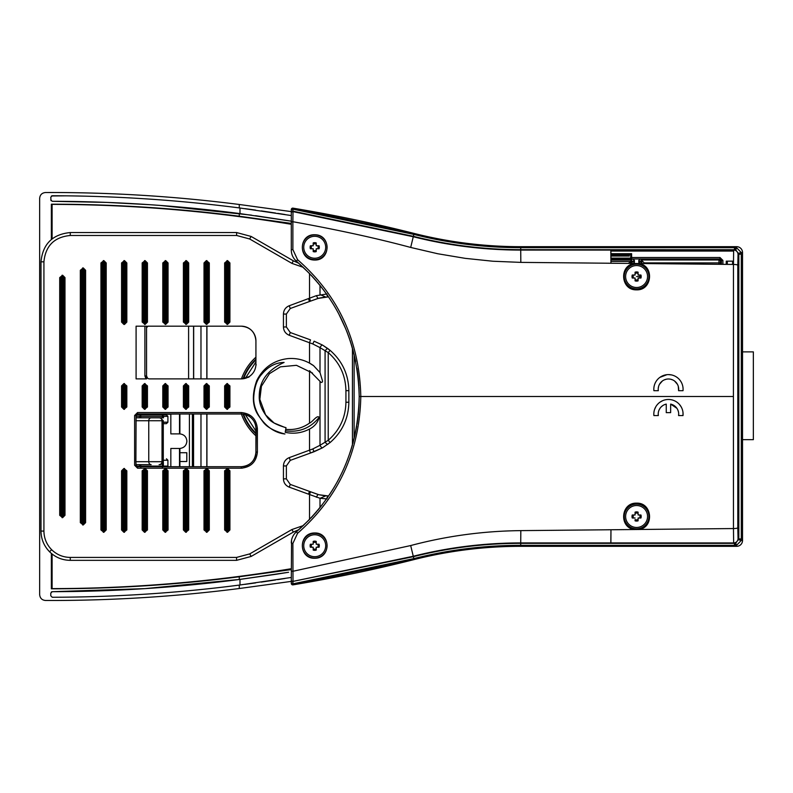 <?xml version="1.0" encoding="UTF-8"?>
<svg xmlns="http://www.w3.org/2000/svg" width="793" height="793" viewBox="0 0 793 793"><rect width="100%" height="100%" fill="white"/><g stroke="black" fill="none" stroke-linecap="round" stroke-linejoin="round"><path stroke-width="1.19" d="M163.279 422.203L167.908 422.203L167.908 416.345L166.441 414.888L162.446 414.888L163.507 416.345L163.507 417.812L160.305 417.812L163.279 420.736L163.289 461.704L162.03 461.704L162.03 420.736L148.757 420.736A2.924 2.379 -90 0 1 151.146 417.812L136.089 417.812M163.279 420.736L162.03 420.736A2.924 2.924 -90 0 0 159.106 417.812L151.146 417.812M142.631 417.812L160.305 417.812M136.089 464.629L151.146 464.629A2.924 2.379 -90 0 1 148.757 461.704L162.03 461.704A2.924 2.924 -90 0 1 159.106 464.629M137.556 468.177L137.556 466.71L136.089 465.253L135.9 461.704L136.089 415.482A1.467 1.467 0 0 1 137.556 414.015L241.29 414.015A14.641 14.641 -90 0 1 255.921 428.656L255.921 452.079A14.641 14.641 -90 0 1 241.29 466.71L137.556 466.71A1.467 1.467 0 0 1 136.089 465.253L134.622 465.253L137.556 468.177L241.29 468.177C250.994 467.156 256.367 461.784 257.388 452.079L257.388 428.656C256.367 418.942 250.994 413.579 241.29 412.558L137.556 412.558L134.622 415.482L134.622 465.253M144.901 326.191L136.089 326.191L136.089 378.885L146.556 378.885L146.556 376.249L147.538 378.142L146.556 375.961L146.546 326.191L144.901 326.191L144.901 375.961L146.556 375.961A2.924 2.924 0 0 0 147.528 378.132M148.004 326.191L146.546 327.648A1.457 1.457 0 0 1 148.013 326.191L241.29 326.191A14.641 14.641 90 0 1 255.921 340.831A14.641 14.641 90 0 0 241.29 326.191C250.182 327.053 255.059 331.94 255.921 340.831L255.921 364.245A1.467 1.12 0 0 0 255.921 364.245L255.921 364.443M149.481 378.885A2.924 2.924 -90 0 1 147.538 378.142A2.924 2.924 0 0 0 149.481 378.885L241.29 378.885A14.641 14.641 90 0 0 255.921 364.245L255.901 365.008L255.921 364.245M328.609 496.002L318.925 494.743L310.519 491.769L309.518 494.525L309.518 519.514L309.518 494.525L320.005 498.262L326.974 498.926M309.518 423.125L309.518 370.678L320.005 381.334C321.244 382.85 322.107 382.801 322.582 381.195L320.005 372.551L313.572 365.662C305.85 360.21 297.276 357.861 287.849 358.614C273.615 360.339 263.236 367.704 256.704 380.699C251.916 394.369 252.273 405.629 257.784 414.471C265.486 426.317 274.537 432.819 284.925 433.999C273.823 431.045 266.448 426.892 262.81 421.559C256.575 413.51 253.542 405.639 253.71 397.947C254.236 387.252 256.982 379.272 261.948 374.018C268.193 366.505 275.567 362.639 284.092 362.431C270.542 368.666 259.281 378.439 259.252 396.262C259.004 402.794 261.561 409.634 266.924 416.771C269.679 421.232 276.043 424.85 286.005 427.655L285.212 432.314C293.688 434.148 301.796 433.067 309.518 429.053C314.514 426.515 317.755 422.6 319.222 417.306C316.883 414.759 312.769 421.826 309.518 423.125C302.361 428.131 294.431 430.202 285.718 429.34M313.572 365.662L309.518 363.135M146.556 378.885L146.556 375.961M255.871 365.533L255.901 365.008L255.871 365.533C255.376 370.063 253.284 373.652 249.587 376.308C253.284 373.652 255.376 370.053 255.871 365.533L256.179 364.76M248.536 377.319L249.022 376.675L241.29 378.885A14.641 14.641 90 0 0 249.022 376.675L249.587 376.308L249.061 376.953M316.357 497.241L317.953 494.465L290.248 484.404L286.362 478.853L286.362 465.937L290.248 460.386L314.107 451.713L322.523 447.817A2.924 0.922 -119.7 0 1 322.513 447.827A2.924 0.922 -119.7 0 1 320.005 445.289L312.779 448.967L289.247 457.63C285.579 459.177 283.636 461.942 283.438 465.937L283.438 478.853C283.626 482.828 285.569 485.594 289.247 487.15L309.518 494.525M326.974 293.975L316.357 295.66L289.247 305.751C285.579 307.297 283.636 310.063 283.438 314.058L283.438 326.964C283.636 330.959 285.579 333.724 289.247 335.27L312.779 343.944L320.005 347.621A2.924 0.922 -60.3 0 1 322.513 345.074A2.924 0.922 -60.3 0 1 322.523 345.084L314.107 341.188L312.779 343.944M289.247 335.27L290.248 332.515L286.362 326.964L290.248 332.515L310.519 339.89L309.518 342.635L309.518 363.105M283.438 314.058L286.362 314.058L286.362 326.964L286.362 314.058L290.248 308.507L289.247 305.751M293.37 260.828L251.123 236.443L293.37 260.828L298.802 263.266L293.37 260.828L291.903 263.365L303.283 267.34M249.656 238.98L251.123 236.443L236.631 232.557L236.631 235.481L249.656 238.98L291.903 263.365M251.123 236.443L236.631 232.557L70.27 232.557C52.497 234.292 42.733 244.046 40.998 261.829L43.922 261.829C45.488 245.83 54.271 237.048 70.27 235.481L236.631 235.481M70.27 235.481L70.27 232.557C52.497 234.292 42.733 244.046 40.998 261.829L40.998 531.072C41.117 539.111 43.972 546.01 49.572 551.769C55.332 557.37 62.231 560.225 70.27 560.344L70.27 557.42C63.034 557.31 56.828 554.743 51.634 549.698C46.609 544.513 44.031 538.308 43.922 531.072L43.922 261.829M43.922 531.072L40.998 531.072C41.117 539.111 43.972 546.01 49.572 551.769L49.572 551.769C55.332 557.37 62.231 560.225 70.27 560.344L236.562 560.344L251.183 556.428L249.716 553.901L236.562 557.42L70.27 557.42M303.412 525.551L291.903 529.536L293.37 532.073L298.981 529.575L293.37 532.073L251.183 556.428L236.562 560.344L236.562 557.42M283.438 465.937L286.362 465.937L290.248 460.386L310.519 453.011L309.518 450.265L309.518 429.053M145.099 383.574L145.099 384.744L144.524 384.744L145.099 384.744A1.17 1.17 0 0 1 146.279 385.913L146.279 406.987A1.17 1.17 0 0 1 145.099 408.167L144.524 408.167A1.17 1.17 0 0 1 143.345 406.987L143.345 385.913A1.17 1.17 0 0 1 144.524 384.744L144.524 383.574L142.175 385.913L142.175 406.987L144.524 409.337L147.448 406.987L147.448 385.913L144.524 383.574M123.906 409.337L123.906 408.167L124.491 408.167A1.17 1.17 0 0 0 125.661 406.987L125.661 385.913A1.17 1.17 0 0 0 124.491 384.744L123.906 384.744L123.906 383.574L121.567 385.913L121.567 406.987L123.906 409.337L126.83 406.987L126.83 385.913L123.906 383.574M165.717 383.574L165.717 384.744L165.132 384.744L165.717 384.744A1.17 1.17 0 0 1 166.887 385.913L166.887 406.987A1.17 1.17 0 0 1 165.717 408.167L165.132 408.167A1.17 1.17 0 0 1 163.963 406.987L163.963 385.913A1.17 1.17 0 0 1 165.132 384.744L165.132 383.574L162.793 385.913L162.793 406.987L165.132 409.337L168.057 406.987L168.057 385.913L165.132 383.574M226.976 324.436L226.976 323.266L227.561 323.266A1.17 1.17 0 0 0 228.731 322.087L228.731 262.949A1.17 1.17 0 0 0 227.561 261.779L226.976 261.779A1.17 1.17 0 0 0 225.807 262.949L225.807 322.087A1.17 1.17 0 0 0 226.976 323.266L227.561 323.266L227.561 324.436L229.911 322.087L229.911 262.949L227.561 260.61L224.637 262.949L224.637 322.087L227.561 324.436M226.976 532.291L226.976 531.122L227.561 531.122A1.17 1.17 0 0 0 228.731 529.952L228.731 470.814A1.17 1.17 0 0 0 227.561 469.644L226.976 469.644A1.17 1.17 0 0 0 225.807 470.814L225.807 529.952A1.17 1.17 0 0 0 226.976 531.122L227.561 531.122L227.561 532.291L229.911 529.952L229.911 470.814L227.561 468.475L224.637 470.814L224.637 529.952L227.561 532.291M227.561 383.574L227.561 384.744L226.976 384.744L227.561 384.744A1.17 1.17 0 0 1 228.731 385.913L228.731 406.987A1.17 1.17 0 0 1 227.561 408.167L226.976 408.167A1.17 1.17 0 0 1 225.807 406.987L225.807 385.913A1.17 1.17 0 0 1 226.976 384.744L226.976 383.574L224.637 385.913L224.637 406.987L226.976 409.337L229.911 406.987L229.911 385.913L226.976 383.574M62.062 517.66L62.062 516.481L62.637 516.481A1.17 1.17 0 0 0 63.817 515.311L63.817 277.59A1.17 1.17 0 0 0 62.637 276.42L62.062 276.42A1.17 1.17 0 0 0 60.883 277.59L60.883 515.311A1.17 1.17 0 0 0 62.062 516.481L62.637 516.481L62.637 517.66L64.986 515.311L64.986 277.59L62.637 275.25L59.713 277.59L59.713 515.311L62.637 517.66M82.67 524.976L82.67 523.806L83.255 523.806A1.17 1.17 0 0 0 84.425 522.637L84.425 270.274A1.17 1.17 0 0 0 83.255 269.105L82.67 269.105A1.17 1.17 0 0 0 81.501 270.274L81.501 522.637A1.17 1.17 0 0 0 82.67 523.806L83.255 523.806L83.255 524.976L85.594 522.637L85.594 270.274L83.255 267.925L80.331 270.274L80.331 522.637L83.255 524.976M144.524 532.291L144.524 531.122L145.099 531.122A1.17 1.17 0 0 0 146.279 529.952L146.279 470.814L147.448 470.814L145.099 468.475L142.175 470.814L142.175 529.952L144.524 532.291L147.448 529.952L147.448 470.814M145.099 468.475L145.099 469.644L144.524 469.644L145.099 469.644A1.17 1.17 0 0 1 146.279 470.814L145.099 470.814L145.099 529.952L147.448 529.952M165.132 532.291L165.132 531.122L165.717 531.122A1.17 1.17 0 0 0 166.887 529.952L166.887 470.814L168.057 470.814L165.717 468.475L162.793 470.814L162.793 529.952L165.132 532.291L168.057 529.952L168.057 470.814M165.717 468.475L165.717 469.644L165.132 469.644L165.717 469.644A1.17 1.17 0 0 1 166.887 470.814L165.717 470.814L165.717 529.952L168.057 529.952M206.953 383.574L206.953 384.744L206.368 384.744L206.953 384.744A1.17 1.17 0 0 1 208.123 385.913L208.123 406.987A1.17 1.17 0 0 1 206.953 408.167L206.368 408.167A1.17 1.17 0 0 1 205.199 406.987L205.199 385.913A1.17 1.17 0 0 1 206.368 384.744L206.368 383.574L204.019 385.913L204.019 406.987L206.368 409.337L209.293 406.987L209.293 385.913L206.368 383.574M124.491 468.475L124.491 469.644L123.906 469.644L124.491 469.644A1.17 1.17 0 0 1 125.661 470.814L125.661 529.952A1.17 1.17 0 0 1 124.491 531.122L123.906 531.122A1.17 1.17 0 0 1 122.737 529.952L122.737 470.814A1.17 1.17 0 0 1 123.906 469.644L123.906 468.475L121.567 470.814L121.567 529.952L123.906 532.291L126.83 529.952L126.83 470.814L123.906 468.475M186.335 383.574L186.335 384.744L185.75 384.744L186.335 384.744A1.17 1.17 0 0 1 187.505 385.913L187.505 406.987A1.17 1.17 0 0 1 186.335 408.167L185.75 408.167A1.17 1.17 0 0 1 184.581 406.987L184.581 385.913A1.17 1.17 0 0 1 185.75 384.744L185.75 383.574L183.411 385.913L183.411 406.987L185.75 409.337L188.675 406.987L188.675 385.913L185.75 383.574M185.75 532.291L185.75 531.122L186.335 531.122A1.17 1.17 0 0 0 187.505 529.952L187.505 470.814L188.675 470.814L186.335 468.475L183.411 470.814L183.411 529.952L185.75 532.291L188.675 529.952L188.675 470.814M186.335 468.475L186.335 469.644L185.75 469.644L186.335 469.644A1.17 1.17 0 0 1 187.505 470.814L186.335 470.814L186.335 529.952L188.675 529.952M206.368 532.291L206.368 531.122L206.953 531.122L206.953 532.291L209.293 529.952L209.293 470.814L206.953 468.475L204.019 470.814L204.019 529.952L206.953 532.291M206.953 468.475L206.953 469.644L206.368 469.644L206.953 469.644A1.17 1.17 0 0 1 208.123 470.814L208.123 529.952A1.17 1.17 0 0 1 206.953 531.122L206.953 529.952L206.368 529.952L206.368 531.122L206.953 531.122M103.288 532.291L103.288 531.122L103.873 531.122A1.17 1.17 0 0 0 105.043 529.952L105.043 262.949A1.17 1.17 0 0 0 103.873 261.779L103.288 261.779A1.17 1.17 0 0 0 102.119 262.949L102.119 529.952A1.17 1.17 0 0 0 103.288 531.122L103.873 531.122L103.873 532.291L106.212 529.952L106.212 262.949L103.873 260.61L100.949 262.949L100.949 529.952L103.873 532.291M249.022 376.675L249.161 376.586A1.467 1.467 57.4 0 1 249.161 376.586L249.587 376.308M320.005 381.334L320.005 445.289L328.223 440.303L330.106 442.544C342.279 431.868 348.533 418.436 348.851 402.239C348.533 418.426 342.279 431.858 330.106 442.544L322.523 447.817M345.926 390.662L348.851 390.662L348.851 402.239L345.926 402.239L345.926 390.662C345.599 375.327 339.701 362.639 328.223 352.598L320.005 347.621L320.005 372.551M286.362 314.058L290.248 308.507L310.519 301.132L309.518 298.386L309.518 273.486M290.248 308.507L317.953 298.436M316.357 295.66L317.953 298.446L328.024 296.909A2.924 1.051 -90.4 0 1 327.003 294.679M121.567 385.913L122.737 385.913A1.17 1.17 0 0 1 123.906 384.744L123.906 385.913L124.491 385.913L124.491 406.987L123.906 406.987L124.491 409.337M123.906 408.167A1.17 1.17 0 0 1 122.737 406.987L122.737 385.913L123.906 385.913L123.906 406.987L121.567 406.987M145.099 531.122L145.099 529.952L144.524 529.952L145.099 532.291M144.524 531.122A1.17 1.17 0 0 1 143.345 529.952L143.345 470.814A1.17 1.17 0 0 1 144.524 469.644L144.524 468.475M165.717 531.122L165.717 529.952L165.132 529.952L165.717 532.291M162.793 529.952L163.963 529.952L165.132 531.122A1.17 1.17 0 0 1 163.963 529.952L163.963 470.814A1.17 1.17 0 0 1 165.132 469.644L163.963 470.814L162.793 470.814M145.099 260.61L145.099 261.779A1.17 1.17 0 0 1 146.279 262.949L146.279 322.087A1.17 1.17 0 0 1 145.099 323.266L144.524 323.266A1.17 1.17 0 0 1 143.345 322.087L143.345 262.949A1.17 1.17 0 0 1 144.524 261.779L143.345 262.949L142.175 262.949L142.175 322.087L145.099 324.436L147.448 322.087L147.448 262.949L145.099 260.61L142.175 262.949M147.448 262.949L145.099 262.949L144.524 260.61M165.717 260.61L165.717 261.779A1.17 1.17 0 0 1 166.887 262.949L166.887 322.087A1.17 1.17 0 0 1 165.717 323.266L165.132 323.266A1.17 1.17 0 0 1 163.963 322.087L163.963 262.949A1.17 1.17 0 0 1 165.132 261.779L163.963 262.949L162.793 262.949L162.793 322.087L165.717 324.436L168.057 322.087L168.057 262.949L165.717 260.61L162.793 262.949M168.057 262.949L165.717 262.949L165.717 261.779L163.963 262.949L165.132 262.949L165.132 260.61M206.953 260.61L206.953 261.779L206.368 261.779L206.368 260.61L204.019 262.949L204.019 322.087L206.368 324.436L209.293 322.087L209.293 262.949L206.368 260.61M206.953 261.779A1.17 1.17 0 0 1 208.123 262.949L208.123 322.087A1.17 1.17 0 0 1 206.953 323.266L206.368 323.266A1.17 1.17 0 0 1 205.199 322.087L205.199 262.949A1.17 1.17 0 0 1 206.368 261.779L206.368 262.949L206.953 262.949L206.953 261.779M123.906 532.291L123.906 531.122L124.491 531.122L124.491 532.291M121.567 322.087L123.906 322.087L123.906 262.949L124.491 262.949L124.491 322.087L123.906 322.087L123.906 323.266A1.17 1.17 0 0 1 122.737 322.087L122.737 262.949A1.17 1.17 0 0 1 123.906 261.779L124.491 261.779A1.17 1.17 0 0 1 125.661 262.949L125.661 322.087A1.17 1.17 0 0 1 124.491 323.266L123.906 323.266L123.906 324.436L124.491 324.436L126.83 322.087L126.83 262.949L124.491 260.61L121.567 262.949L121.567 322.087L123.906 324.436M186.335 531.122L186.335 529.952L185.75 529.952L186.335 532.291M183.411 529.952L184.581 529.952L185.75 531.122A1.17 1.17 0 0 1 184.581 529.952L184.581 470.814A1.17 1.17 0 0 1 185.75 469.644L184.581 470.814L183.411 470.814M206.368 531.122A1.17 1.17 0 0 1 205.199 529.952L205.199 470.814A1.17 1.17 0 0 1 206.368 469.644L206.368 468.475M186.335 260.61L186.335 261.779A1.17 1.17 0 0 1 187.505 262.949L187.505 322.087A1.17 1.17 0 0 1 186.335 323.266L185.75 323.266A1.17 1.17 0 0 1 184.581 322.087L184.581 262.949A1.17 1.17 0 0 1 185.75 261.779L184.581 262.949L183.411 262.949L183.411 322.087L186.335 324.436L188.675 322.087L188.675 262.949L186.335 260.61L183.411 262.949M188.675 262.949L186.335 262.949L185.75 260.61M244.403 414.352L244.214 414.313A14.641 14.641 90 0 0 241.29 414.015L186.861 414.015M242.371 468.138L241.29 468.177L241.29 466.71A14.641 14.641 90 0 0 255.921 452.079L255.921 428.656A1.467 1.12 -0 0 1 255.921 428.656L255.871 427.368C255.376 422.847 253.284 419.259 249.587 416.603L249.151 416.305A1.467 1.457 -57.4 0 0 249.161 416.315L249.022 416.226M248.764 416.067L245.681 414.689M257.388 452.079L255.921 452.079L256.179 428.141M166.887 397.224L168.057 397.224L166.887 397.224M327.896 444.298A2.924 0.862 -126.8 0 1 327.886 444.308A2.924 0.862 -126.8 0 1 325.08 441.959L325.08 350.942A2.924 0.862 -53.2 0 1 327.886 348.603A2.924 0.862 -53.2 0 1 327.896 348.613L322.523 345.084M345.926 402.239C345.639 417.485 339.741 430.173 328.223 440.303L328.223 352.598L330.106 350.357L322.513 345.074L314.107 341.188M320.253 294.669L325.626 296.998L318.885 298.168L310.519 301.132M328.619 495.992L328.024 496.002A2.924 1.051 90.4 0 0 327.003 498.341M320.253 498.232L325.626 495.912L318.885 494.733M256.228 428.726L255.911 428.071M255.881 427.368L255.871 427.368C255.376 422.847 253.284 419.259 249.587 416.603L249.061 415.948M330.106 350.357C342.279 361.043 348.533 374.474 348.851 390.662C348.514 374.425 342.259 360.993 330.106 350.357L327.886 348.603M327.122 296.929L328.55 296.909M328.024 495.992L327.122 495.982M139.796 466.71L139.697 466.096L162.416 466.096L162.416 463.776L160.355 464.629M162.416 463.776L163.289 461.704M163.289 460.515L163.408 466.71M163.249 423.66L166.074 423.66M139.697 417.812L139.697 416.345L140.797 414.888L137.179 414.888L144.058 414.888L144.058 414.015M167.908 416.345L162.416 416.345L162.446 414.888L140.797 414.888L140.767 416.345L136.089 416.345M136.783 414.233L144.058 414.233M159.562 414.233L170.832 414.233M179.505 414.085L179.505 433.89L170.832 433.89L170.832 414.085L179.575 414.015M168.057 404.747L166.887 404.747M179.505 433.89L179.892 433.89C184.145 434.475 186.484 436.903 186.89 441.176C186.484 445.448 184.145 447.876 179.892 448.461L179.892 452.734L186.801 452.734L186.801 461.516L179.892 461.516L179.892 466.71M166.887 405.362L168.057 405.362M189.418 466.71L189.418 414.015M179.892 414.015L179.892 433.89M170.832 466.71L170.832 448.461L179.505 448.461L179.505 466.71M179.892 461.516L179.892 452.734M192.392 414.015L192.392 466.71M192.778 466.71L192.778 414.015M291.299 211.444L293.004 211.721M291.299 581.388L239.278 588.515C174.946 596.732 110.346 600.717 45.488 600.479C41.95 600.132 40.007 598.18 39.65 594.621L39.65 198.379C39.997 194.83 41.94 192.877 45.488 192.521C110.346 192.283 174.946 196.267 239.278 204.485L291.299 211.612M291.299 577.453L291.299 578.008L291.299 577.453L239.278 585.095C177.186 593.095 114.836 597.139 52.239 597.258L50.772 595.791L50.772 593.154L52.229 591.697L144.455 588.654M291.299 215.547L291.299 214.992L291.299 215.547L239.278 207.905C177.186 199.905 114.836 195.861 52.239 195.742L50.772 197.209L51.03 200.679M106.599 202.403L52.229 201.303L50.772 199.846M52.229 201.303C114.836 201.422 177.186 205.486 239.278 213.505L291.11 221.148M291.299 224.29A1475.317 1475.317 0 0 0 52.1 204.376L51.357 204.188C114.251 204.207 176.898 208.222 239.278 216.231L291.299 223.408M51.357 204.188L51.357 239.486M51.357 553.415L51.357 588.812L52.1 588.624A1475.317 1475.317 0 0 0 291.299 568.71M291.299 569.592L239.278 576.769C176.898 584.778 114.251 588.793 51.357 588.812M288.593 572.268L239.278 579.495C177.186 587.514 114.836 591.578 52.229 591.697M52.1 204.376L52.1 238.881M52.1 554.02L52.1 588.624M166.887 388.976L168.057 388.976M188.595 378.885L188.595 326.191M206.933 326.191L206.933 378.885M206.933 414.015L206.933 466.71M168.057 404.024L166.887 404.024M206.834 326.191L206.834 378.885M206.834 414.015L206.834 466.71M245.334 378.32L255.921 361.965M610.947 254.583L630.742 254.583L630.742 258.121L631.625 259.004L610.957 259.004M200.976 466.71L200.976 414.015M200.976 378.885L200.976 326.191M193.67 326.191L193.67 378.885M193.571 414.015L193.571 466.71M193.561 326.191L193.561 378.885M145.218 588.604L239.992 579.396L276.232 574.241M276.608 574.182L287.205 572.496M290.407 221.029L255.544 215.706M251.51 215.141L160.503 205.466M150.026 204.713L106.847 202.403M284.984 214.516L277.758 213.376M275.567 213.039L261.303 210.908M255.534 210.086L244.978 208.648M239.427 207.925L229.583 206.686M146.09 198.874L139.013 198.438M65.958 195.831L51.456 195.97M50.772 595.791L52.239 597.258L62.697 597.198M146.388 594.106L153.644 593.61M226.401 586.701L239.427 585.075M244.868 584.362L255.614 582.905M261.214 582.102L275.567 579.961M277.669 579.643L285.034 578.474M634.4 260.431L632.378 261.442L634.4 262.364L634.4 260.431L632.933 258.964L640.248 258.964L642.241 259.965L718.973 259.965L719.975 258.954L631.625 258.954L631.625 257.497L630.742 257.497L630.742 258.112L610.957 258.121M255.921 431.035L245.285 414.57M51.317 592.014L51.981 591.717M634.687 263.474L638.752 263.514C654.463 265.397 652.381 290.525 636.591 289.841C620.562 290.476 618.847 265.021 634.687 263.474L610.967 263.246L610.828 250.073L520.694 250.082C484.166 250.043 448.352 245.592 413.272 236.74L293.004 211.622A1.467 1.467 180 0 0 291.299 213.069L291.299 212.633A1.467 1.467 0 0 1 293.004 211.186L292.845 209.144L291.299 209.6A1.467 1.467 0 0 1 292.766 208.133L291.299 209.6L291.299 214.992M291.299 578.008L291.299 581.299M291.299 580.664L291.299 581.556L293.004 581.279M722.909 264.337L722.909 260.421L719.975 257.497L631.625 257.497L631.625 253.701L630.742 254.583M733.475 261.165L726.259 261.165L726.259 264.366M610.907 250.201L733.624 250.201M719.975 257.497L719.975 258.954L721.442 260.421L720.431 261.432A1.467 1.467 45 0 0 718.973 259.965L718.954 262.889L644.253 262.889L642.261 261.016L640.803 261.958L638.791 260.431L640.248 258.964M638.791 260.431L638.791 262.364L640.803 261.958L641.735 263.316L639.892 263.772L638.791 262.364M634.4 262.364L633.3 263.772M642.3 263.544L641.735 263.316L642.241 259.965A1.467 1.467 -63.4 0 0 640.784 261.432M610.957 259.975L630.921 259.975L630.921 261.442L632.378 261.442L630.921 259.975L632.933 258.964M733.158 264.436L733.158 261.165M643.876 263.563L644.253 262.889L645.363 263.573M628.076 263.405L630.921 261.948L631.446 263.316A14.175 14.175 0 0 0 631.139 263.445M720.431 261.432L720.421 262.889L718.954 262.889L718.954 264.297M632.08 263.445L631.446 263.316L632.378 261.948L630.921 261.442L610.957 261.442M742.526 439.659L753.35 439.659L753.35 351.874L742.526 351.874M732.573 264.436L732.573 261.165L727.31 261.165L727.31 264.376M635.084 517.998L632.259 517.998A4.589 4.589 0 0 1 632.259 514.984L635.084 514.984L635.084 512.149A4.589 4.589 0 0 1 638.097 512.149L638.097 514.984L640.932 514.984A4.589 4.589 0 0 1 640.932 517.998L638.097 517.998L638.097 520.823A4.589 4.589 0 0 1 635.084 520.823L635.084 519.564A3.42 3.42 0 0 0 638.097 519.564M632.348 517.998A4.5 4.5 0 0 1 632.348 514.984M625.618 516.491A10.973 10.973 0 0 1 636.591 505.518A10.973 10.973 0 0 1 647.564 516.491A10.973 10.973 0 0 1 636.591 527.464A10.973 10.973 0 0 1 625.618 516.491M640.843 514.984A4.5 4.5 0 0 1 640.843 517.998L640.932 517.998M639.673 517.998A3.42 3.42 0 0 0 639.673 514.984M633.518 514.984A3.42 3.42 0 0 0 633.518 517.998M638.097 520.823L638.097 520.733A4.5 4.5 0 0 1 635.084 520.733L635.084 520.823M638.097 512.149L638.097 512.238A4.5 4.5 0 0 0 635.084 512.238L635.084 512.149M638.097 513.408A3.42 3.42 0 0 0 635.084 513.408M641.18 276.529A4.589 4.589 0 0 1 640.932 278.036L640.843 278.036A4.5 4.5 0 0 0 640.843 275.022L640.932 275.022A4.589 4.589 0 0 1 641.18 276.529M625.618 276.529A10.973 10.973 0 0 1 636.591 265.556A10.973 10.973 0 0 1 647.564 276.529A10.973 10.973 0 0 1 636.591 287.502A10.973 10.973 0 0 1 625.618 276.529M639.673 278.036A3.42 3.42 0 0 0 639.673 275.022M635.084 279.602A3.42 3.42 0 0 0 638.097 279.602M633.518 275.022A3.42 3.42 0 0 0 633.518 278.036M640.932 278.036L638.097 278.036L638.097 280.861A4.589 4.589 0 0 1 635.084 280.861L635.084 278.036L632.259 278.036A4.589 4.589 0 0 1 632.259 275.022L635.084 275.022L635.084 272.187A4.589 4.589 0 0 1 638.097 272.187L638.097 275.022L640.932 275.022M635.084 272.277A4.5 4.5 0 0 1 638.097 272.277L638.097 272.187M632.259 278.036L632.348 278.036A4.5 4.5 0 0 1 632.348 275.022L632.259 275.022M635.084 280.861L635.084 280.772A4.5 4.5 0 0 0 638.097 280.772L638.097 280.861M638.097 275.022L638.097 273.456A3.42 3.42 0 0 0 635.084 273.456M654.859 390.691L653.898 390.691A14.631 14.631 0 0 1 668.459 374.603A14.631 14.631 0 0 1 683.011 390.691L678.59 390.691L678.283 386.34M659.885 377.369L666.923 374.683M677.44 384.318L674.585 381.027M672.712 379.916L670.63 379.223M653.898 390.691L658.319 390.691A10.24 10.24 0 0 1 668.459 378.995A10.24 10.24 0 0 1 678.59 390.691L679.551 390.691M314.712 260.035C297.92 260.124 298.525 234.133 314.712 234.748C331.355 234.629 330.899 260.51 314.712 260.035M314.712 234.906A12.361 12.361 0 0 0 302.351 247.267A12.361 12.361 0 0 0 314.712 259.628A12.361 12.361 0 0 0 327.073 247.267A12.361 12.361 0 0 0 314.712 234.906M636.591 264.158A12.361 12.361 0 0 0 624.24 276.509A12.361 12.361 0 0 0 636.591 288.87A12.361 12.361 0 0 0 648.952 276.509A12.361 12.361 0 0 0 636.591 264.158M653.898 415.572L658.319 415.572L653.898 415.572A14.631 14.631 0 0 1 668.459 399.474A14.631 14.631 0 0 1 683.011 415.572L678.59 415.572L683.011 415.572L683.001 412.499M662.522 400.733L659.875 402.249M655.801 406.759L654.552 409.535M314.712 532.965C297.92 532.876 298.525 558.867 314.712 558.252C331.355 558.371 330.899 532.49 314.712 532.965M314.712 533.372A12.361 12.361 0 0 0 302.351 545.733A12.361 12.361 0 0 0 314.712 558.094A12.361 12.361 0 0 0 327.073 545.733A12.361 12.361 0 0 0 314.712 533.372M291.299 223.348L291.299 222.337A1.467 0.624 -0 0 1 292.875 221.713L292.885 249.577L297.553 259.668C338.413 295.402 359.497 341.01 360.805 396.5L733.416 396.5L733.466 528.554L610.967 529.754L610.888 542.927L733.644 542.937A4.391 4.391 -63.4 0 0 738.035 538.546L738.828 538.943L738.828 254.057L735.775 249.874L736.667 247.793L741.237 252.531L741.296 254.057L741.296 538.943L741.237 540.469L736.667 545.207L734.447 545.326L734.447 543.334L735.577 543.185L736.142 544.969M638.752 529.486C654.463 527.603 652.381 502.475 636.591 503.159C620.562 502.524 618.847 527.979 634.687 529.526M636.591 504.13A12.361 12.361 0 0 0 624.24 516.491A12.361 12.361 0 0 0 636.591 528.842A12.361 12.361 0 0 0 648.952 516.491A12.361 12.361 0 0 0 636.591 504.13M733.416 396.5L733.466 264.446A4.391 0.793 -179.8 0 1 737.807 265.239L737.807 527.761A4.391 0.793 -0.2 0 1 733.466 528.554L733.644 542.937L734.447 543.334L520.694 543.334A438.41 438.41 0 0 0 413.371 556.676L413.857 558.599L292.845 583.856L293.004 581.814A1.467 1.467 180 0 1 291.299 580.367L291.299 583.4L292.845 583.856L293.004 584.847A1.467 1.467 0 0 1 291.299 583.4A1.467 1.467 0 0 0 293.004 584.847A1488.63 1488.63 0 0 0 414.105 559.571L293.004 584.847A1488.63 1488.63 0 0 0 414.105 559.571A435.416 435.416 0 0 1 520.694 546.318L734.645 546.318L735.894 545.277M291.299 213.069L291.299 250.102C291.348 254.484 293.073 258.211 296.483 261.274C336.995 296.592 357.901 341.674 359.199 396.5L358.961 387.311M294.887 259.698L309.716 273.694M410.685 247.446L413.371 236.324L293.004 211.186L292.875 221.713C337.818 229.821 377.091 238.406 410.685 247.446L437.776 253.75L465.204 258.349L492.879 261.234L520.823 262.384L520.694 246.682A435.416 435.416 0 0 1 414.105 233.429A1488.63 1488.63 0 0 0 293.004 208.153L414.105 233.429L413.857 234.401A436.418 436.418 0 0 0 520.694 247.674L734.516 247.674L734.447 246.682L520.694 246.682M355.71 361.539L352.746 349.138M352.221 347.265L350.09 340.435M349.544 338.829L346.749 331.276M345.956 329.303L338.839 314.058M337.362 311.302L336.728 310.152M333.02 303.828L328.431 296.731M328.143 296.304L323.237 289.504M322.067 287.988L317.428 282.249M316.417 281.059L311.134 275.181M358.892 386.201L358.178 377.498M358.089 376.715L356.919 368.18M352.806 443.644L354.927 435.169M355.086 434.435L356.741 425.891M357.019 424.166L358.079 416.355M358.208 415.205L358.912 406.591M358.951 405.748L359.199 396.5C358.03 451.029 337.124 496.101 296.483 531.726L309.736 519.286M311.064 517.888L316.645 511.673M317.517 510.652L322.236 504.804M326.855 498.539L327.737 497.29M329.521 494.654L333.129 489.003M333.942 487.665L337.927 480.667M338.898 478.833L342.487 471.617M343.002 470.507L346.065 463.439M347.007 461.08L347.483 459.851M350.169 452.327L352.389 445.141M291.328 209.312L291.299 209.6A1.467 1.467 0 0 1 293.004 208.153L292.845 209.144L413.857 234.401L413.371 236.324A438.41 438.41 0 0 0 520.694 249.666L735.2 249.736L735.547 247.812L736.142 248.031L735.2 249.736M638.752 263.514L733.466 264.446L733.644 250.063L734.447 249.666L734.516 247.674L735.646 247.525L734.734 246.682M736.142 248.031L736.667 246.682L734.645 246.682M734.645 546.318L736.667 546.318A5.848 5.848 0 0 0 742.526 540.469L742.526 252.531L738.739 253.145M291.556 540.202L291.299 580.367M296.483 531.726C293.063 534.819 291.328 538.536 291.299 542.898A1.467 0.525 -0 0 0 292.885 543.423L297.553 533.332L296.483 531.726L294.887 533.302M610.947 256.04L629.275 256.04L629.275 255.168L610.947 255.168M736.667 246.682A5.848 5.848 0 0 1 742.526 252.531A5.848 5.848 0 0 0 736.667 246.682M734.516 546.318L734.516 545.326M734.734 546.318L734.447 545.326L520.694 545.326A436.418 436.418 0 0 0 413.857 558.599L414.105 559.571M670.65 405.808L670.65 404.103A10.24 10.24 0 0 1 678.59 415.572L678.689 413.639M658.22 413.649L658.319 415.572A10.24 10.24 0 0 1 666.259 404.103L666.259 405.808M676.875 408.276L670.65 404.103L670.65 412.638L666.259 412.638L666.259 404.103L664.425 404.688M683.011 390.691L682.129 390.691M668.459 374.603L671.483 374.92M658.319 390.691L657.437 390.691M666.279 379.223L664.197 379.916M662.324 381.036L659.469 384.327M658.626 386.35L658.24 388.511M297.553 259.668L296.483 261.274M292.885 249.577A1.467 0.525 180 0 0 291.299 250.102M292.885 543.423L293.004 581.378L413.272 556.26C448.352 547.408 484.166 542.957 520.694 542.918L610.828 542.927L610.967 529.754L520.694 530.626C483.205 531.032 446.538 536.009 410.685 545.554L292.875 571.287A1.467 0.624 180 0 1 291.299 570.663M738.739 539.855L742.526 540.469A5.848 5.848 0 0 1 736.667 546.318L735.775 543.126L738.828 538.943L741.296 538.943M735.646 545.475L735.2 543.264M610.967 262.592L610.828 250.073M737.807 265.239L738.035 254.454A4.391 4.391 -116.6 0 0 733.644 250.063L610.897 250.073L610.967 263.246L520.823 262.384M681.098 406.74L679.304 404.281M659.102 409.941L660.044 408.266M661.263 406.809L662.75 405.6M666.259 412.638L670.65 412.638M677.807 409.941L678.421 411.755M297.553 533.332C338.552 497.28 359.635 451.673 360.805 396.5L359.199 396.5M737.807 527.761L738.035 538.546M610.828 542.927L610.967 529.754M314.712 236.294A10.973 10.973 0 0 0 303.739 247.267A10.973 10.973 0 0 0 314.712 258.24A10.973 10.973 0 0 0 325.685 247.267A10.973 10.973 0 0 0 314.712 236.294M319.044 248.774L316.219 248.774L316.219 251.599A4.589 4.589 0 0 1 313.205 251.599L313.205 248.774L310.38 248.774A4.589 4.589 0 0 1 310.38 245.761L313.205 245.761L313.205 242.926A4.589 4.589 0 0 1 316.219 242.926L316.219 245.761L319.044 245.761A4.589 4.589 0 0 1 319.044 248.774L318.955 248.774A4.5 4.5 0 0 0 318.955 245.761M310.469 248.774A4.5 4.5 0 0 1 310.469 245.761M317.785 245.761A3.42 3.42 0 0 1 317.785 248.774M316.219 250.34A3.42 3.42 0 0 1 313.205 250.34M311.639 248.774A3.42 3.42 0 0 1 311.639 245.761M313.205 242.926L313.205 243.015A4.5 4.5 0 0 1 316.219 243.015L316.219 242.926M313.205 244.194A3.42 3.42 0 0 1 316.219 244.194M316.219 251.51A4.5 4.5 0 0 1 313.205 251.51L313.205 251.599M314.712 534.76A10.973 10.973 0 0 0 303.739 545.733A10.973 10.973 0 0 0 314.712 556.706A10.973 10.973 0 0 0 325.685 545.733A10.973 10.973 0 0 0 314.712 534.76M319.044 547.239L316.219 547.239L316.219 550.074A4.589 4.589 0 0 1 313.205 550.074L313.205 547.239L310.38 547.239A4.589 4.589 0 0 1 310.38 544.226L313.205 544.226L313.205 541.401A4.589 4.589 0 0 1 316.219 541.401L316.219 544.226L319.044 544.226A4.589 4.589 0 0 1 319.044 547.239L318.955 547.239A4.5 4.5 0 0 0 318.955 544.226M310.38 547.239L310.469 547.239A4.5 4.5 0 0 1 310.469 544.226L310.38 544.226M317.785 544.226A3.42 3.42 0 0 1 317.785 547.239M316.219 548.806A3.42 3.42 0 0 1 313.205 548.806M311.639 547.239A3.42 3.42 0 0 1 311.639 544.226M313.205 541.401L313.205 541.49A4.5 4.5 0 0 1 316.219 541.49L316.219 541.401M313.205 542.66A3.42 3.42 0 0 1 316.219 542.66M316.219 549.985A4.5 4.5 0 0 1 313.205 549.985L313.205 550.074M144.524 384.744L144.524 385.913L145.099 385.913L145.099 406.987L144.524 406.987L144.524 409.337M165.132 409.337L165.132 408.167L163.963 406.987L162.793 406.987M229.911 385.913L227.561 385.913L227.561 406.987L226.976 406.987L226.976 409.337M142.175 322.087L144.524 322.087L144.524 262.949L145.099 262.949L145.099 322.087L144.524 322.087L144.524 324.436M165.132 324.436L165.132 323.266L163.963 322.087L162.793 322.087M209.293 262.949L206.953 262.949L206.953 322.087L206.368 322.087L206.368 324.436M206.368 409.337L206.368 408.167L205.199 406.987L204.019 406.987M185.75 409.337L185.75 408.167L184.581 406.987L183.411 406.987M183.411 322.087L185.75 322.087L185.75 262.949L186.335 262.949L186.335 322.087L185.75 322.087L185.75 324.436M135.9 461.704L148.757 461.704L148.757 420.736L135.9 420.736M140.767 417.812L140.767 416.345L162.416 416.345L162.416 417.812M136.089 415.482L134.622 415.482M291.903 529.536L249.716 553.901M285.46 430.827C299.239 432.651 310.489 428.141 319.222 417.306M144.901 375.961L146.021 378.885M286.362 326.964L283.438 326.964M309.498 301.509L308.497 298.753M320.005 285.371L320.005 294.639M49.572 551.769L51.634 549.698M320.005 498.262L320.005 507.629M286.362 465.937L286.362 478.853L290.248 484.404L289.247 487.15M308.497 494.148L309.498 491.402L310.519 491.769M286.362 478.853L283.438 478.853M290.248 460.386L289.247 457.63M147.448 385.913L145.099 385.913L145.099 384.744M147.448 406.987L145.099 406.987L145.099 409.337M142.175 406.987L144.524 406.987L144.524 385.913L142.175 385.913M124.491 383.574L124.491 385.913L126.83 385.913M126.83 406.987L124.491 406.987L124.491 408.167M168.057 385.913L166.887 385.854M168.057 406.987L165.717 406.987L165.717 409.337M162.793 385.913L165.132 385.913L165.132 384.744M224.637 322.087L226.976 322.087L226.976 262.949L224.637 262.949M226.976 260.61L226.976 262.949L227.561 262.949L227.561 260.61M229.911 262.949L227.561 262.949L227.561 322.087L229.911 322.087M224.637 529.952L226.976 529.952L226.976 470.814L224.637 470.814M226.976 468.475L226.976 470.814L227.561 470.814L227.561 468.475M229.911 470.814L227.561 470.814L227.561 529.952L229.911 529.952M229.911 406.987L227.561 406.987L227.561 409.337M224.637 406.987L226.976 406.987L226.976 385.913L224.637 385.913M59.713 515.311L62.062 515.311L62.062 277.59L59.713 277.59M62.062 275.25L62.062 277.59L62.637 277.59L62.637 275.25M64.986 277.59L62.637 277.59L62.637 515.311L64.986 515.311M80.331 522.637L82.67 522.637L82.67 270.274L80.331 270.274M82.67 267.925L82.67 270.274L83.255 270.274L83.255 267.925M85.594 270.274L83.255 270.274L83.255 522.637L85.594 522.637M142.175 529.952L144.524 529.952L144.524 470.814L142.175 470.814M165.132 468.475L165.132 470.814L163.963 470.814M147.448 322.087L146.279 322.087L145.099 323.266L145.099 324.436M168.057 322.087L165.717 322.087L165.717 324.436M209.293 322.087L206.953 322.087L206.953 324.436M204.019 322.087L206.368 322.087L206.368 262.949L204.019 262.949M206.953 384.744L206.953 406.987L206.368 406.987L206.368 385.913L209.293 385.913M209.293 406.987L206.953 406.987L206.953 409.337M204.019 385.913L206.368 385.913L206.368 384.744M121.567 529.952L123.906 529.952L123.906 470.814L121.567 470.814M126.83 470.814L124.491 470.814L124.491 469.644M126.83 529.952L124.491 529.952L124.491 531.122M121.567 262.949L123.906 262.949L123.906 260.61M124.491 260.61L124.491 262.949L126.83 262.949M126.83 322.087L124.491 322.087L124.491 324.436M186.335 384.744L186.335 406.987L185.75 406.987L185.75 385.913L188.675 385.913M188.675 406.987L186.335 406.987L186.335 409.337M183.411 385.913L185.75 385.913L185.75 384.744M185.75 468.475L185.75 469.644L184.581 470.814L185.75 470.814L185.75 469.644M204.019 529.952L206.368 529.952L206.368 470.814L204.019 470.814M209.293 470.814L208.123 470.755M209.293 529.952L206.953 529.952L206.953 469.644M188.675 322.087L187.505 322.087L186.335 323.266L186.335 324.436M100.949 529.952L103.288 529.952L103.288 262.949L100.949 262.949M103.288 260.61L103.288 262.949L103.873 262.949L103.873 260.61M106.212 262.949L103.873 262.949L103.873 529.952L106.212 529.952M137.556 414.015L137.556 412.558M241.29 414.015L241.29 412.558M255.921 428.458L257.388 428.656M314.107 451.713L312.779 448.967M328.024 296.909L328.55 296.899M165.717 384.744L165.717 385.913L166.887 385.913M165.717 385.913L165.717 406.987L165.132 406.987L165.132 408.167L163.963 406.987L165.132 406.987L165.132 385.913L165.717 385.913M226.976 323.266L226.976 322.087L227.561 322.087L227.561 323.266M226.976 531.122L226.976 529.952L227.561 529.952L227.561 531.122M227.561 384.744L227.561 385.913L226.976 385.913L226.976 384.744M62.062 516.481L62.062 515.311L62.637 515.311L62.637 516.481M82.67 523.806L82.67 522.637L83.255 522.637L83.255 523.806M145.099 469.644L145.099 470.814L144.524 470.814L144.524 469.644M165.717 469.644L165.717 470.814L165.132 470.814L165.132 529.952L163.963 529.952M145.099 323.266L145.099 322.087L146.279 322.087M144.524 261.779L144.524 262.949L143.345 262.949M165.717 262.949L165.717 322.087L165.132 322.087L165.132 323.266L163.963 322.087L165.132 322.087L165.132 262.949L165.717 262.949M206.368 406.987L206.368 408.167L205.199 406.987L206.368 406.987M123.906 531.122L123.906 529.952L124.491 529.952L124.491 470.814L123.906 470.814L123.906 469.644M185.75 406.987L185.75 408.167L184.581 406.987L185.75 406.987M186.395 469.644L186.335 470.814L185.75 470.814L185.75 529.952L184.581 529.952L185.75 531.122M208.123 470.814L206.368 470.814L206.368 469.644M186.335 323.266L186.335 322.087L187.505 322.087M185.75 261.779L185.75 262.949L184.581 262.949M103.288 531.122L103.288 529.952L103.873 529.952L103.873 531.122M162.446 467.553L162.416 466.096L167.908 466.096L167.908 460.237L163.507 460.237M136.356 466.096L139.697 466.096L139.697 464.629M140.797 467.553L140.767 464.629M163.279 422.421L163.279 460.019M239.278 588.515L239.278 585.095M239.278 207.905L239.278 204.485M239.278 213.505L239.278 216.231M239.278 576.769L239.278 579.495M241.449 378.885A52.873 52.873 0 0 1 255.921 357.197M255.921 435.803A52.873 52.873 0 0 1 241.409 414.015M243.005 414.115A51.416 51.416 0 0 0 255.921 433.811M255.921 359.189A51.416 51.416 0 0 0 243.035 378.776M243.62 378.697A50.901 50.901 0 0 1 255.921 359.903M255.921 433.097A50.901 50.901 0 0 1 243.58 414.194M239.992 585.006L239.992 579.396M239.992 207.994L239.992 213.604M630.742 258.082A0.882 0.882 -0 0 0 631.625 258.954L631.625 259.004M631.625 253.701L610.937 253.701M610.917 251.074L733.584 251.074M721.442 264.327L721.442 260.421L722.909 260.421M720.421 262.889L720.421 264.317M636.591 276.529L640.02 276.529M352.449 444.923L352.449 348.077L352.449 444.923M354.124 354.431L354.124 438.569M292.766 208.133A1.467 1.467 0 0 1 293.004 208.153A1488.63 1488.63 0 0 1 414.105 233.429M738.035 254.454L741.296 254.057M291.299 579.931A1.467 1.467 0 0 0 293.004 581.378L413.371 556.676L410.685 545.554M734.516 247.674L734.516 246.682M520.694 546.318L520.823 530.616M312.521 373.077L296.433 365.315L280.435 366.832L269.461 373.662L261.422 386.221L259.836 399.375L265.605 414.888L274.13 423.026L284.677 427.348M285.341 427.506L286.005 427.655M70.27 232.557L236.631 232.557M40.998 531.072L40.998 261.829M70.27 560.344L236.562 560.344M123.906 384.744L122.737 385.913M310.519 453.011L322.513 447.827L330.106 442.544M241.29 466.71C250.182 465.848 255.059 460.971 255.921 452.079L255.921 434.465M167.908 466.096L167.759 466.71M167.908 460.237L166.441 458.78M167.908 422.203L166.441 423.66M136.089 415.363L137.179 414.888M159.562 414.015L159.562 414.888"/></g></svg>
